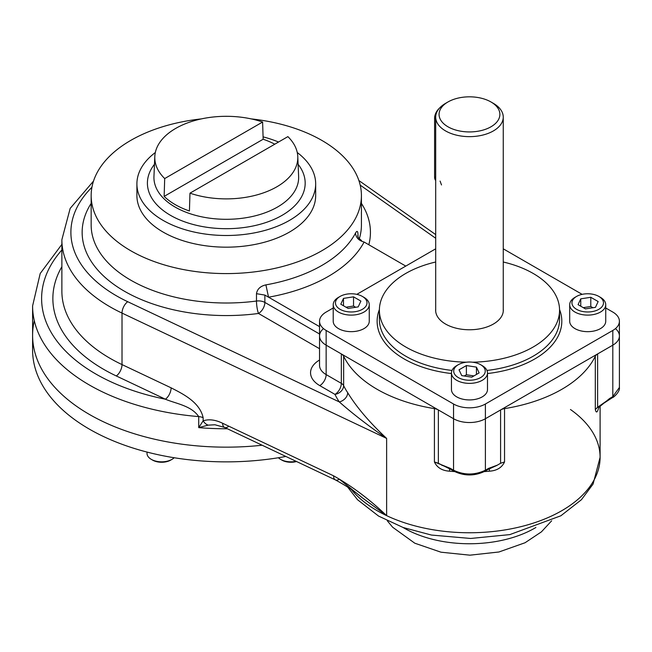 <?xml version="1.0" encoding="UTF-8"?>
<svg xmlns="http://www.w3.org/2000/svg" width="652" height="652" viewBox="0 0 652 652"><rect width="100%" height="100%" fill="white"/><g stroke="black" fill="none" stroke-linecap="round" stroke-linejoin="round"><path stroke-width="0.98" d="M435.691 180.482A9.006 5.2 -60 0 1 434.599 176.994L434.599 118.151A9.006 5.2 -60 0 1 439.424 108.224A9.006 5.2 -60 0 0 434.599 118.151L435.691 118.778L434.599 118.151L434.599 176.994L435.691 177.629L434.599 176.994A9.006 5.2 -60 0 0 435.691 180.482M490.972 101.965L493.36 103.342A33.782 19.503 0 0 1 493.36 130.93A33.782 19.503 0 0 1 445.585 130.93A33.782 19.503 0 0 1 445.585 103.342L447.973 101.965A30.408 17.555 0 0 0 461.608 131.337A30.408 17.555 0 0 0 498.845 109.838A30.408 17.555 0 0 0 447.973 101.965A30.408 17.555 0 0 0 447.973 126.79A30.408 17.555 0 0 0 490.972 126.79A30.408 17.555 0 0 0 490.972 101.965A30.408 17.555 0 0 0 447.973 101.965L445.585 103.342A33.782 19.503 0 0 0 435.691 117.14A33.782 19.503 0 0 0 469.473 136.643A33.782 19.503 0 0 0 503.254 117.14A33.782 19.503 0 0 0 492.105 102.657M441.51 184.956L440.084 181.077M435.691 248.82L356.815 294.354L435.691 248.82M323.498 328.616A22.518 12.999 0 0 0 326.147 345.169A22.518 12.999 0 0 1 319.545 335.967A22.518 12.999 0 0 0 326.147 345.169L326.147 330.45L453.547 404.012L326.147 330.45A22.518 12.999 0 0 1 326.147 312.063L333.213 307.98L326.147 312.063A22.518 12.999 0 0 0 319.545 321.257A22.518 12.999 0 0 0 326.147 330.45L326.147 345.169L453.547 418.723A22.518 12.999 0 0 0 485.398 418.723L612.807 345.169A22.518 12.999 0 0 0 619.4 335.967L619.4 321.257A22.518 12.999 0 0 0 612.807 312.063L605.732 307.98L612.807 312.063A22.518 12.999 0 0 1 612.807 330.45A22.518 12.999 0 0 0 619.4 321.257M319.545 321.257L319.545 365.397A22.518 12.999 0 0 0 326.147 374.59L326.147 345.169L341.33 353.93A9.006 5.2 0 0 1 343.637 356.212A130.628 75.42 0 0 0 434.411 408.617L434.411 461.95L438.356 463.279L438.356 409.953L453.547 418.723A22.518 12.999 0 0 0 485.398 418.723L485.398 404.012L612.807 330.45L485.398 404.012A22.518 12.999 0 0 1 453.547 404.012L453.547 418.723L453.547 404.012A22.518 12.999 0 0 0 485.398 404.012L485.398 418.723L500.589 409.953A9.006 5.2 0 0 1 504.542 408.617A130.628 75.42 0 0 0 595.309 356.212L595.309 409.546L597.615 407.264L612.807 396.652L619.4 387.459C620.223 391.689 613.402 397.696 612.334 397.687L612.807 396.652L612.807 345.169A22.518 12.999 0 0 0 615.447 328.616M612.807 330.45L612.807 345.169A22.518 12.999 0 0 0 619.4 335.967L619.4 387.459L612.807 396.652L612.807 330.45M379.391 309.537A92.339 53.309 0 0 0 451.453 373.547A92.339 53.309 0 0 1 379.391 309.537M487.492 373.547A92.339 53.309 0 0 0 559.555 309.537A92.339 53.309 0 0 1 487.492 373.547M582.13 294.354L503.254 248.82L582.13 294.354M379.382 319.423A90.09 52.013 0 0 0 451.999 370.442A90.09 52.013 0 0 1 379.382 319.423L379.382 310.222A90.09 52.013 0 0 0 466.408 362.21A90.09 52.013 0 0 1 380.76 319.293A90.09 52.013 0 0 1 435.691 262.006A90.09 52.013 0 0 0 379.382 310.222M486.946 370.442A90.09 52.013 0 0 0 559.563 319.423A90.09 52.013 0 0 1 486.946 370.442M503.254 309.097A33.839 19.536 180 0 1 483.319 328.054A33.839 19.536 180 0 1 445.544 324.044A33.839 19.536 180 0 1 435.691 309.097M533.173 273.449A90.09 52.013 0 0 0 503.254 262.006A90.09 52.013 0 0 1 533.173 273.449A90.09 52.013 0 0 1 553.279 329.309A90.09 52.013 0 0 1 472.537 362.21A90.09 52.013 0 0 0 559.563 310.222A90.09 52.013 0 0 0 533.173 273.449M457.582 365.161A18.02 10.399 0 0 0 451.453 372.977A18.02 10.399 0 0 0 456.734 380.328A18.02 10.399 0 0 0 476.367 382.585A18.02 10.399 0 0 0 487.492 372.977A18.02 10.399 0 0 0 482.211 365.617A18.02 10.399 0 0 1 482.211 380.328A18.02 10.399 0 0 1 456.734 380.328A18.02 10.399 0 0 1 456.734 365.617L458.323 364.696A15.762 9.104 0 0 0 458.323 377.573A15.762 9.104 0 0 0 480.622 377.573A15.762 9.104 0 0 0 480.622 364.696A15.762 9.104 0 0 0 458.323 364.696M451.453 372.977L451.453 389.521A18.02 10.399 0 0 0 469.473 399.929A18.02 10.399 0 0 0 487.492 389.521L487.492 372.977M466.392 374.753L473.931 375.919L466.392 374.753L466.392 365.56L476.441 367.117L479.13 372.911L471.779 377.158L461.73 375.609L459.032 369.806L466.392 365.56L476.441 367.117L479.13 372.911L471.779 377.158L461.73 375.609L459.032 369.806L466.392 365.56L466.392 374.753L464.24 375.992L466.392 374.753M476.441 374.468L476.441 367.117L476.441 374.468M458.323 377.573A15.762 9.104 0 0 0 484.705 373.49A15.762 9.104 0 0 0 465.389 362.341A15.762 9.104 0 0 0 458.323 377.573M362.382 296.432L363.971 297.353A18.02 10.399 0 0 1 363.971 312.063A18.02 10.399 0 0 1 338.494 312.063A18.02 10.399 0 0 1 338.494 297.353L340.083 296.432A15.762 9.104 0 0 0 347.149 311.664A15.762 9.104 0 0 0 366.457 300.515A15.762 9.104 0 0 0 340.083 296.432A15.762 9.104 0 0 0 340.083 309.309A15.762 9.104 0 0 0 362.382 309.309A15.762 9.104 0 0 0 362.382 296.432A15.762 9.104 0 0 0 340.083 296.432L338.494 297.353A18.02 10.399 0 0 0 333.213 304.712A18.02 10.399 0 0 0 344.337 314.321A18.02 10.399 0 0 0 363.971 312.063A18.02 10.399 0 0 0 369.252 304.712A18.02 10.399 0 0 0 363.123 296.896M333.213 304.712L333.213 321.257A18.02 10.399 0 0 0 344.337 330.866A18.02 10.399 0 0 0 363.971 328.616A18.02 10.399 0 0 0 369.252 321.257L369.252 304.712M353.539 306.041L355.682 307.279L353.539 306.041L353.539 296.839L360.89 301.094L358.201 306.888L348.152 308.445L340.792 304.199L343.49 298.396L353.539 296.839L360.89 301.094L358.201 306.888L348.152 308.445L340.792 304.199L343.49 298.396L353.539 296.839L353.539 306.041L346 307.206L353.539 306.041M343.49 305.755L343.49 298.396L343.49 305.755M576.564 296.432A15.762 9.104 0 0 0 576.564 309.309A15.762 9.104 0 0 0 598.862 309.309A15.762 9.104 0 0 0 598.862 296.432A15.762 9.104 0 0 0 576.564 296.432L574.974 297.353A18.02 10.399 0 0 0 569.693 304.712A18.02 10.399 0 0 0 580.818 314.321A18.02 10.399 0 0 0 600.451 312.063A18.02 10.399 0 0 0 605.732 304.712A18.02 10.399 0 0 0 599.604 296.896M569.693 304.712L569.693 321.257A18.02 10.399 0 0 0 587.713 331.664A18.02 10.399 0 0 0 605.732 321.257L605.732 304.712M590.793 306.489L592.945 307.728L590.793 306.489L590.793 297.296L598.153 301.542L595.463 307.345L585.414 308.893L578.055 304.647L580.753 298.844L590.793 297.296L598.153 301.542L595.463 307.345L585.414 308.893L578.055 304.647L580.753 298.844L590.793 297.296L590.793 306.489L583.263 307.654L590.793 306.489M580.753 306.204L580.753 298.844L580.753 306.204M574.974 297.353A18.02 10.399 0 0 0 574.974 312.063A18.02 10.399 0 0 0 600.451 312.063A18.02 10.399 0 0 0 600.451 297.353L598.862 296.432M598.862 309.309A15.762 9.104 0 0 0 591.796 294.076A15.762 9.104 0 0 0 572.489 305.226A15.762 9.104 0 0 0 598.862 309.309M174.182 457.745A14.637 8.452 180 0 1 157.727 461.526A14.637 8.452 180 0 1 147.01 453.376A14.637 8.452 180 0 0 151.297 459.358A14.637 8.452 180 0 0 171.998 459.358L170.726 460.092A12.836 7.408 180 0 1 152.568 460.092L151.297 459.358M171.321 459.725A12.836 7.408 180 0 1 151.973 459.725M280.58 459.358L281.851 460.092A12.836 7.408 180 0 0 296.546 461.518A12.836 7.408 180 0 1 281.851 460.092L280.58 459.358A14.637 8.452 180 0 0 296.073 461.29A14.637 8.452 180 0 1 280.58 459.358A14.637 8.452 180 0 1 278.396 457.745M262.609 122.03A71.508 41.288 0 0 0 175.73 128.403A71.508 41.288 0 0 0 164.695 178.566L262.609 122.03A71.508 41.288 0 0 0 154.801 156.578A71.508 41.288 0 0 0 164.695 178.566L164.141 196.391A72.258 41.72 0 0 0 189.422 210.987L189.976 193.163A71.508 41.288 0 0 0 276.855 186.79A71.508 41.288 0 0 0 297.777 156.578A71.508 41.288 0 0 0 287.891 136.627A71.508 41.288 0 0 1 276.855 186.79A71.508 41.288 0 0 1 189.976 193.163L287.891 136.627L189.976 193.163L189.422 210.987A72.258 41.72 0 0 1 164.141 196.391L164.695 178.566L262.609 122.03L263.155 139.235L164.141 196.391L263.155 139.235A72.258 41.72 0 0 1 274.794 144.19A72.258 41.72 0 0 0 263.155 139.235L262.609 122.03M277.459 207.067A72.364 41.777 180 0 1 197.776 215.926A72.364 41.777 180 0 1 153.953 176.496A72.364 41.777 180 0 0 197.776 215.926A72.364 41.777 180 0 0 277.459 207.067A72.364 41.777 180 0 0 298.632 176.496A72.364 41.777 180 0 1 277.459 207.067M282.072 215.347A78.884 45.542 180 0 1 181.362 220.58A78.884 45.542 180 0 1 154.475 164.304A78.884 45.542 180 0 0 181.362 220.58A78.884 45.542 180 0 0 282.072 215.347A78.884 45.542 180 0 0 298.111 164.304A78.884 45.542 180 0 1 282.072 215.347M136.904 183.897A89.381 51.606 0 0 1 155.323 152.519A89.381 51.606 0 0 0 167.385 222.707A89.381 51.606 0 0 0 289.496 220.384A89.381 51.606 0 0 0 297.255 152.519A89.381 51.606 0 0 1 315.674 183.897L315.674 195.567A89.381 51.606 0 0 1 226.293 247.173A89.381 51.606 0 0 1 136.904 195.567L136.904 183.897A89.381 51.606 0 0 0 226.293 235.494A89.381 51.606 0 0 0 315.674 183.897M278.543 142.022A89.381 51.606 0 0 0 263.082 136.863A89.381 51.606 0 0 1 278.543 142.022M33.016 342.683A193.693 111.826 180 0 0 285.845 456.449A193.693 111.826 180 0 1 32.6 350.042L32.6 335.332A193.693 111.826 180 0 0 262.145 445.226A193.693 111.826 180 0 1 34.287 320.621A193.693 111.826 180 0 0 262.145 445.226A193.693 111.826 180 0 1 32.6 335.332L32.6 305.902A193.693 111.826 180 0 0 198.721 416.595C191.24 405.617 176.089 403.735 165.396 399.211A184.679 106.626 180 0 1 61.875 249.985A184.679 106.626 180 0 0 165.396 399.211L116.3 375.959A173.424 100.123 180 0 1 61.875 266.701A173.424 100.123 180 0 0 116.3 375.959A9.006 4.662 115.3 0 0 122.014 364.582A164.41 94.923 180 0 1 61.875 291.191L61.875 239.708A164.41 94.923 180 0 0 122.014 313.09A9.006 4.662 -64.7 0 1 127.727 301.713A155.404 89.723 180 0 1 91.924 187.271A155.404 89.723 180 0 0 127.727 301.713L339.293 401.917C352.96 413.938 368.739 426.106 386.628 438.413L122.014 313.09A9.006 4.662 -64.7 0 1 127.727 301.713L339.293 401.917C352.96 413.938 368.739 426.106 386.628 438.413L386.628 515.65A130.628 75.42 0 0 0 525.341 525.512A130.628 75.42 0 0 0 600.101 457.337A130.628 75.42 0 0 0 570.467 409.505M535.903 527.468A92.339 53.309 180 0 1 403.042 527.468A92.339 53.309 180 0 0 535.903 527.468M451.934 469.277L450.809 469.391L438.356 463.279L438.356 409.953A9.006 5.2 0 0 0 434.411 408.617L434.411 461.95L450.345 468.364L453.547 470.214C464.167 475.251 474.778 475.251 485.398 470.214L488.609 468.364L496.767 465.487L488.136 469.391L488.609 468.364L497.386 465.129M611.209 397.573L612.334 397.687L597.615 407.264L597.615 353.93A9.006 5.2 0 0 0 595.309 356.212L595.309 409.546C596.164 413.189 597.256 412.716 598.585 408.128A130.628 75.42 0 0 0 598.854 407.06A130.628 75.42 0 0 1 598.585 408.128C597.256 412.716 596.164 413.189 595.309 409.546L597.615 407.264L597.615 353.93L612.807 345.169L597.615 353.93A9.006 5.2 0 0 0 595.309 356.212A130.628 75.42 0 0 1 504.542 408.617L504.542 461.95C501.877 467.631 496.816 470.711 489.35 471.192L489.465 468.674L489.35 471.192A130.628 75.42 0 0 1 484.314 471.583A130.628 75.42 0 0 0 489.35 471.192C496.816 470.711 501.877 467.631 504.542 461.95L500.589 463.279L500.589 409.953A9.006 5.2 0 0 1 504.542 408.617L504.542 461.95L500.589 463.279L500.589 409.953L485.398 418.723L485.398 470.214L485.398 418.723A22.518 12.999 0 0 1 453.547 418.723L453.547 470.214C464.167 475.251 474.778 475.251 485.398 470.214L488.609 468.364L488.136 469.391L484.933 471.241L485.398 470.214L484.933 471.241C474.623 476.188 464.322 476.188 454.012 471.241L453.547 470.214L453.547 418.723L438.356 409.953A9.006 5.2 0 0 0 434.411 408.617A130.628 75.42 0 0 1 343.637 356.212L343.637 385.642A9.006 7.082 -25.8 0 1 334.965 394.387L319.773 385.617A31.532 18.207 180 0 1 319.545 360.01A31.532 18.207 180 0 0 319.773 385.617A9.006 5.2 -60 0 0 326.147 374.59A9.006 5.2 -60 0 1 319.773 385.617L334.965 394.387A9.006 5.2 -60 0 0 341.33 383.36L341.33 353.93A9.006 5.2 0 0 1 343.637 356.212L343.637 385.642A9.006 5.2 0 0 0 341.33 383.36L326.147 374.59L326.147 345.169L341.33 353.93L341.33 383.36A9.006 5.2 -60 0 1 334.965 394.387A139.634 80.62 180 0 0 339.293 401.917A139.634 80.62 180 0 1 334.965 394.387A9.006 7.082 -25.8 0 0 343.637 385.642A9.006 5.2 0 0 0 341.33 383.36L326.147 374.59A22.518 12.999 0 0 1 319.545 365.397M228.347 426.604A9.006 4.662 -64.7 0 1 224.492 427.394L214.981 424.77L208.159 425.137A9.006 6.936 -114.3 0 1 203.147 420.833L198.721 427.63L208.159 425.137A9.006 6.936 -114.3 0 1 203.147 420.833C208.885 418.943 215.38 419.749 222.634 423.27A9.006 4.662 -64.7 0 0 224.492 427.394A9.006 4.662 -64.7 0 1 222.634 423.27L333.579 475.813C351.958 486.156 369.643 499.432 386.628 515.65A130.628 75.42 0 0 0 525.341 525.512A130.628 75.42 0 0 0 600.101 457.337L593.1 484.012L581.429 499.717L560.867 515.781L509.815 534.607L470.671 538.462L431.412 535.048L403.164 527.517L378.543 516.058L357.524 499.717L347.516 486.905M224.492 427.394L335.438 479.937C346.628 486.017 355.47 491.893 361.958 497.549L386.628 515.65L361.958 497.549L339.293 479.147A9.006 4.662 -64.7 0 1 335.438 479.937A9.006 4.662 -64.7 0 1 333.579 475.813L222.634 423.27C215.38 419.749 208.885 418.943 203.147 420.833L203.147 417.72C199.781 401.934 182.324 393.637 171.109 387.834L122.014 364.582A164.41 94.923 180 0 1 61.875 291.191M335.438 479.937A9.006 4.662 -64.7 0 1 333.579 475.813C351.958 486.156 369.643 499.432 386.628 515.65A130.628 75.42 0 0 1 351.346 489.53A130.628 75.42 0 0 0 386.628 515.65L386.628 438.413L122.014 313.09L122.014 364.582A9.006 4.662 115.3 0 1 116.3 375.959L165.396 399.211A9.006 4.662 115.3 0 0 171.109 387.834L122.014 364.582L122.014 313.09A164.41 94.923 180 0 1 61.875 239.708L70.171 208.404L93.505 181.093M61.875 244.37L40.196 273.522L32.6 305.902A193.693 111.826 180 0 0 198.721 416.595L198.721 427.63L198.721 416.595C191.24 405.617 176.089 403.735 165.396 399.211A9.006 4.662 115.3 0 0 171.109 387.834C182.324 393.637 199.781 401.934 203.147 417.72A9.006 5.2 180 0 0 198.721 416.595A9.006 5.2 180 0 1 203.147 417.72L203.147 420.833L198.721 427.63A193.693 111.826 180 0 0 227.393 428.763A193.693 111.826 180 0 1 198.721 427.63L208.159 425.137L214.981 424.77M598.772 406.62L598.422 407.687L609.596 398.502L609.131 399.537L609.596 398.502L612.807 396.652L612.334 397.687M450.809 469.391L450.345 468.364L453.547 470.214L454.012 471.241L450.809 469.391L450.345 468.364L441.567 465.129M484.933 471.241L483.808 471.127C474.248 475.667 464.697 475.667 455.137 471.127L454.012 471.241M487.011 469.277L488.136 469.391M449.603 471.192L449.489 468.674L449.603 471.192C442.137 470.711 437.068 467.631 434.411 461.95C437.068 467.631 442.137 470.711 449.603 471.192A130.628 75.42 0 0 0 454.631 471.583A130.628 75.42 0 0 1 449.603 471.192M496.767 465.487L500.589 463.279L496.767 465.487M598.634 407.353L598.585 408.128L598.634 407.353M91.158 224.989A135.135 78.02 180 0 0 256.48 301.037L256.48 293.685C257.255 289.048 260.401 286.114 265.902 284.875L268.542 297.198A144.141 83.22 0 0 0 364.101 242.031L405.772 266.089L364.101 242.031A144.141 83.22 0 0 1 268.542 297.198L264.867 295.079L268.542 297.198L265.902 284.875C260.401 286.114 257.255 289.048 256.48 293.685L264.867 295.079L264.867 302.43L319.545 334.003L264.867 302.43A9.006 5.2 0 0 0 256.48 301.037A9.006 1.646 -97.5 0 0 258.494 313.465L319.545 348.714L258.494 313.465A9.006 5.2 120 0 0 264.867 302.43A9.006 5.2 0 0 0 256.48 301.037A9.006 1.646 -97.5 0 0 258.494 313.465A9.006 5.2 120 0 0 264.867 302.43L264.867 295.079L256.48 293.685L256.48 301.037A135.135 78.02 180 0 1 91.158 224.989L91.158 195.567A135.135 78.02 180 0 1 201.46 118.884A135.135 78.02 180 0 0 109.992 235.299A135.135 78.02 180 0 0 330.768 245.054A135.135 78.02 180 0 1 180.775 269.031A135.135 78.02 180 0 1 91.158 195.567M361.42 224.989A135.135 78.02 180 0 1 359.325 238.689A135.135 78.02 180 0 0 361.42 224.989L361.42 195.567A135.135 78.02 180 0 1 358.005 213A135.135 78.02 180 0 1 330.768 245.054A135.135 78.02 180 0 0 251.126 118.884A135.135 78.02 180 0 1 361.42 195.567M258.494 313.465A144.141 83.22 180 0 1 117.955 287.247A144.141 83.22 180 0 1 91.158 203.391A144.141 83.22 180 0 0 117.955 287.247A144.141 83.22 180 0 0 258.494 313.465M361.42 203.391A144.141 83.22 180 0 1 368.82 244.761A144.141 83.22 180 0 0 361.42 203.391M265.902 284.875A135.135 78.02 0 0 0 355.487 233.155C357.06 230.295 357.899 230.938 358.005 235.07L358.005 236.448L358.005 235.07C357.899 230.938 357.06 230.295 355.487 233.155C356 237.711 358.869 240.669 364.101 242.031C358.869 240.669 356 237.711 355.487 233.155A135.135 78.02 0 0 1 265.902 284.875M360.417 239.912L361.591 240.58C356.53 236.546 358.51 236.268 357.752 235.527L357.777 236.228M360.206 185.135L435.691 238.257L360.206 185.135M347.695 392.675A9.006 6.854 -33.9 0 1 339.293 401.917A9.006 6.854 -33.9 0 0 347.695 392.675C356.62 407.264 369.602 422.504 386.628 438.413C369.602 422.504 356.62 407.264 347.695 392.675A130.628 75.42 180 0 1 343.637 385.642A130.628 75.42 180 0 0 347.695 392.675M268.542 297.198L319.545 326.644L268.542 297.198M435.691 117.14L435.691 311.354M503.254 117.14L503.254 311.354M559.563 310.222L559.563 319.423M480.622 364.696L482.211 365.617M147.01 452.072L147.01 453.376M154.801 156.578L153.953 176.496M297.777 156.578L298.632 176.496M551.641 520.809L541.421 531.861L525.056 542.749L498.927 551.991L469.929 555.178L440.98 552.195L414.794 543.206L392.659 527.24L387.304 520.809M358.893 180.555L435.691 234.598M600.101 457.337L600.101 405.878"/></g></svg>
